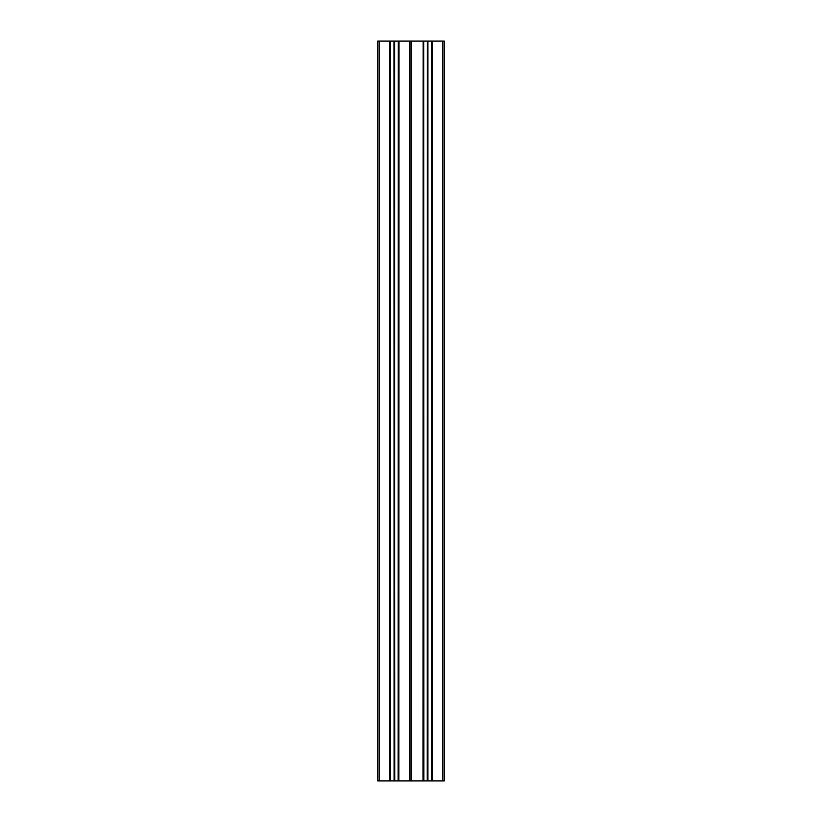 <?xml version="1.0" encoding="UTF-8"?>
<svg xmlns="http://www.w3.org/2000/svg" width="822" height="822" viewBox="0 0 822 822"><rect width="100%" height="100%" fill="white"/><g stroke="black" fill="none" stroke-linecap="round" stroke-linejoin="round"><path stroke-width="1.23" d="M379.189 41.1L377.709 41.1L377.709 780.9L379.189 780.9L379.189 41.1L390.584 41.1L390.584 780.9L390.399 41.1M393.964 41.1L394.067 780.9L393.964 41.1L390.584 41.1M394.067 41.1L394.355 780.9L398.31 780.9L398.31 41.1L398.125 780.9M394.745 780.9L394.355 41.1M394.745 41.1L398.125 41.1M398.845 41.1L398.845 780.9L399.03 41.1L398.31 41.1M399.03 41.1L411.329 41.1L411.329 780.9L423.155 780.9L423.155 41.1L422.97 780.9M411.411 780.9L411.329 41.1M411.411 41.1L422.97 41.1M423.155 41.1L423.69 41.1L423.69 780.9L427.358 780.9L427.358 41.1L427.255 780.9M423.875 780.9L423.69 41.1M423.875 41.1L427.255 41.1M427.358 41.1L427.358 780.9M427.933 41.1L427.933 780.9L427.646 41.1M428.036 41.1L431.416 41.1L431.416 780.9L431.416 41.1M432.136 41.1L432.136 780.9L432.321 41.1L431.601 41.1M432.321 41.1L442.811 41.1L442.811 780.9L444.291 780.9L444.291 41.1L442.811 41.1M411.329 780.9L409.52 780.9L409.52 41.1M399.03 780.9L409.52 780.9M398.845 780.9L398.31 780.9M393.964 780.9L390.584 780.9M389.864 41.1L389.864 780.9L390.399 780.9M389.864 780.9L379.189 780.9M432.321 780.9L442.811 780.9M432.136 780.9L431.601 780.9M428.036 780.9L431.416 780.9M423.69 780.9L423.155 780.9M444.291 780.9L444.291 41.1M411.452 41.1L400.273 41.1M411 41.1L411 780.9M411.082 41.1L411.082 780.9M394.642 41.1L394.642 780.9M389.679 780.9L389.679 41.1"/></g></svg>

